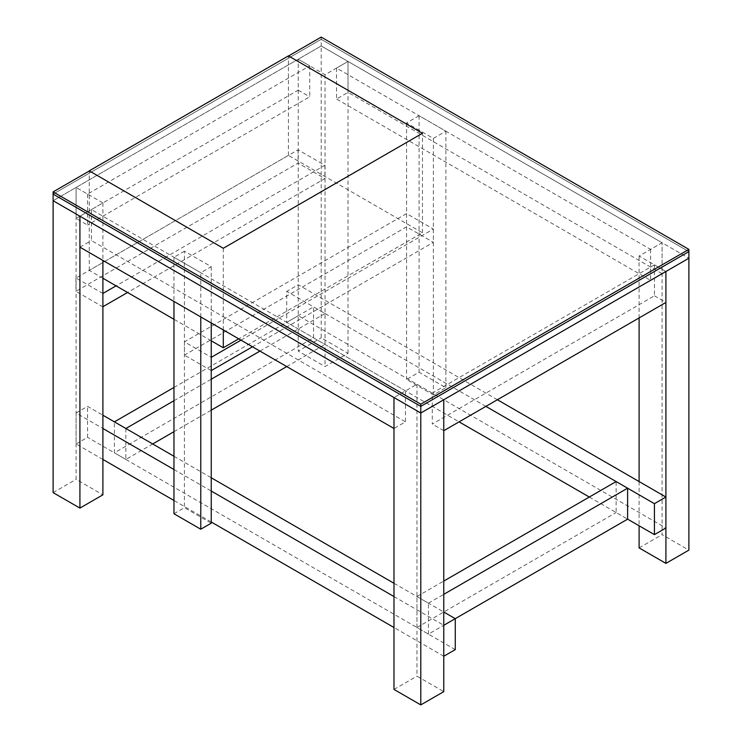 <?xml version="1.0" encoding="UTF-8"?>
<svg xmlns="http://www.w3.org/2000/svg" width="742" height="742" viewBox="0 0 742 742"><rect width="100%" height="100%" fill="white"/><g stroke="black" fill="none" stroke-linecap="round" stroke-linejoin="round"><path stroke-width="0.56" stroke-dasharray="3.71 2.78" d="M654.425 264.857L432.28 393.112L432.28 424.072L654.425 295.817L654.425 264.857L665.908 271.489L639.103 256.018L662.077 242.745L321.212 45.948L321.212 39.307L688.891 251.594L321.212 39.307L53.109 194.098L321.212 39.307L321.212 37.1M288.545 55.956L89.383 170.938M102.897 278.25L89.253 270.376L288.415 155.393L422.467 232.784L238.738 338.862M422.467 232.784L422.467 133.272M223.305 329.958L223.305 248.264M211.238 340.801L173.962 319.283M89.253 270.376L89.253 171.012M288.415 155.393L288.415 55.882M432.28 393.112L416.958 384.263L393.983 397.536L405.466 390.895L405.466 421.855L393.983 428.486M416.958 384.263L416.958 676.157L443.772 691.637M393.983 689.42L416.958 676.157M405.466 390.895L91.405 209.578L79.923 216.21L102.897 202.946L76.092 187.466L87.575 194.098L309.72 65.843L298.228 59.212L53.109 200.73L321.212 45.948L298.228 59.212L325.042 74.692L348.017 61.428L336.534 68.06L650.595 249.377L662.077 242.745L688.891 258.225L321.212 45.948L321.212 337.833L348.017 353.313L325.042 366.576L298.228 351.105L321.212 337.833M348.017 353.313L348.017 61.428L348.017 92.379L662.077 273.705L662.077 242.745L662.077 534.639L688.891 550.11M639.103 547.902L662.077 534.639M639.103 256.018L639.103 317.928M639.103 481.567L639.103 525.79M102.897 202.946L102.897 260.433M87.575 194.098L87.575 225.058L76.092 218.426L76.092 187.466L76.092 479.351L102.897 494.831M53.109 492.623L76.092 479.351M325.042 74.692L325.042 366.576M76.092 218.426L298.228 90.172L298.228 59.212L298.228 351.105M91.405 209.578L91.405 240.538L405.466 421.855M79.923 247.169L91.405 240.538M336.534 68.06L336.534 99.02L348.017 92.379M650.595 249.377L650.595 280.337L336.534 99.02M662.077 273.705L650.595 280.337M309.72 65.843L309.72 96.803L87.575 225.058M298.228 90.172L309.72 96.803M443.772 430.703L432.28 424.072M654.425 295.817L665.908 302.448M497.39 399.743L298.228 284.761L286.737 291.393L286.737 322.353L459.085 421.855M485.899 406.384L286.737 291.393M298.228 284.761L298.228 315.721L665.908 527.998M589.315 497.038L627.611 519.159L616.12 512.518L616.12 481.567M298.228 315.721L286.737 322.353M102.897 459.456L76.092 443.976L76.092 413.016L102.897 428.496M173.962 469.519L211.238 491.046M393.983 596.549L443.772 625.293M76.092 413.016L87.575 406.384L102.897 415.223M173.962 456.256L211.238 477.774M393.983 583.277L443.772 612.029M76.092 443.976L87.575 437.335L87.575 406.384M443.772 656.253L393.983 627.509M211.238 521.997L173.962 500.479M455.263 649.621L87.575 437.335M313.551 337.833L313.551 306.873L325.042 313.504L325.042 344.464L313.551 337.833L114.389 452.815L114.389 421.864M173.962 387.463L313.551 306.873M125.88 428.496L125.88 459.456L152.685 443.976M173.962 431.686L211.238 410.168M286.746 366.576L325.042 344.464M125.88 459.456L114.389 452.815M173.962 400.736L211.238 379.208M259.932 351.096L325.042 313.504M428.449 634.141L428.449 603.181L416.958 596.549L416.958 627.509L428.449 634.141L455.263 618.661M416.958 627.509L616.12 512.518M428.449 603.181L443.772 594.333M416.958 596.549L443.772 581.069M102.897 293.452L75.944 278.065L298.08 149.81L324.894 165.29L116.067 285.856M102.748 293.544L102.748 306.808L75.944 291.328L298.08 163.082L324.894 178.553L127.559 292.487M324.894 165.29L324.894 178.553M298.08 149.81L298.08 163.082M75.944 278.065L75.944 291.328M240.974 340.151L433.384 229.074L406.57 213.594L184.424 341.849L211.238 357.329M184.424 341.849L184.424 355.112L406.57 226.867L433.384 242.337L252.465 346.792M211.238 370.592L184.424 355.112M433.384 229.074L433.384 242.337M406.57 213.594L406.57 226.867M173.962 513.742L184.424 507.704L211.238 523.184M433.384 138.42L445.896 131.195L419.091 115.715L406.57 122.94L433.384 138.42L433.384 394.93L445.896 387.704L419.091 372.224L406.57 379.45L433.384 394.93M184.424 251.195L173.962 257.242L200.776 272.722L211.238 266.675L184.424 251.195L184.424 507.704M406.57 122.94L406.57 379.45M419.091 115.715L419.091 372.224M445.896 387.704L445.896 131.195M200.776 316.945L200.776 272.722M211.238 266.675L211.238 322.983M173.962 257.242L173.962 301.465"/><path stroke-width="1.11" d="M102.897 260.433L102.897 494.831L79.923 508.103L79.923 216.21L79.923 247.169L393.983 428.486L393.983 397.536L420.788 413.016L420.788 704.9L393.983 689.42L393.983 397.536L53.109 200.73L53.109 194.098L420.788 406.375L688.891 251.594L688.891 249.377L321.212 37.1L288.545 55.956M79.923 508.103L53.109 492.623L53.109 200.73L420.788 413.016L420.788 404.167L688.891 249.377M420.788 704.9L443.772 691.637L443.772 399.743L420.788 413.016L688.891 258.225L688.891 251.594L420.788 406.375L53.109 194.098L53.109 191.89L420.788 404.167M89.383 170.938L53.109 191.89M238.738 338.862L223.305 347.766L223.305 329.958M223.305 248.264L422.467 133.272L288.415 55.882L89.253 170.864L223.305 248.264M223.305 347.766L211.238 340.801M173.962 319.283L102.897 278.25M665.908 563.382L688.891 550.11L688.891 258.225L665.908 271.489L665.908 563.382L639.103 547.902L639.103 525.79M639.103 317.928L639.103 481.567M443.772 399.743L443.772 430.703L665.908 302.448L665.908 271.489L443.772 399.743M443.772 612.029L455.263 618.661L455.263 649.621L443.772 656.253L443.772 625.293L627.611 519.159L654.425 534.63L665.908 527.998L665.908 497.038L497.39 399.743M665.908 497.038L654.425 503.679L485.899 406.384M654.425 534.63L654.425 503.679M459.085 421.855L589.315 497.038M102.897 428.496L173.962 469.519M211.238 491.046L393.983 596.549M102.897 415.223L173.962 456.256M211.238 477.774L393.983 583.277M393.983 627.509L211.238 521.997M173.962 500.479L102.897 459.456M173.962 400.736L125.88 428.496L114.389 421.864L173.962 387.463M152.685 443.976L173.962 431.686M211.238 410.168L286.746 366.576M211.238 379.208L259.932 351.096M443.772 594.333L627.611 488.199L627.611 519.159M443.772 581.069L616.12 481.567L627.611 488.199M116.067 285.856L102.897 293.452M127.559 292.487L102.897 306.724M240.974 340.151L211.238 357.329L211.238 370.592L252.465 346.792M211.238 322.983L211.238 523.184L200.776 529.222L173.962 513.742L173.962 301.465M200.776 529.222L200.776 316.945"/></g></svg>
